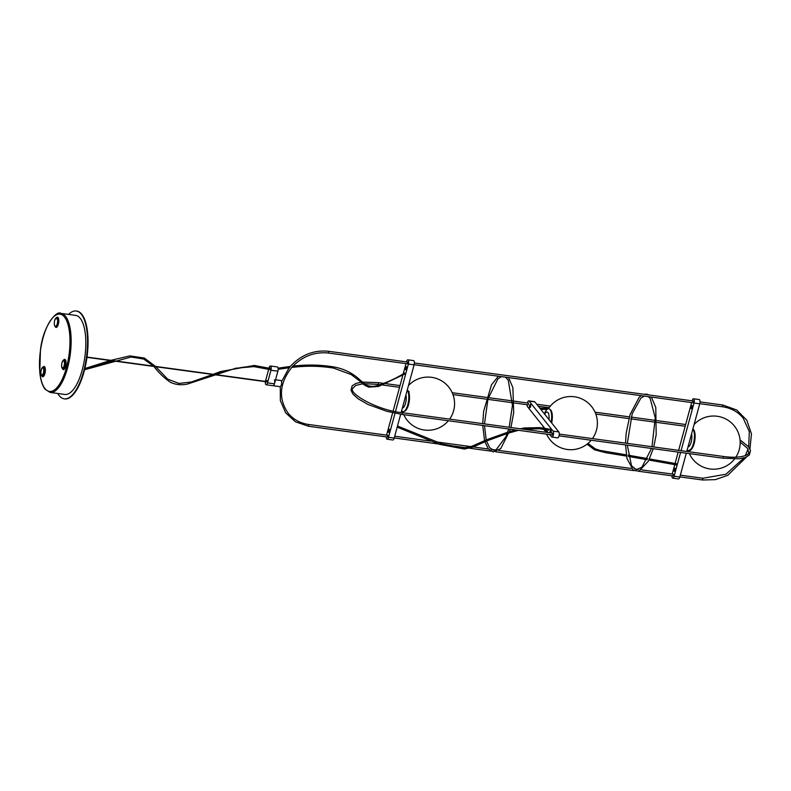 <?xml version="1.0" encoding="UTF-8"?>
<svg xmlns="http://www.w3.org/2000/svg" width="791" height="791" viewBox="0 0 791 791"><rect width="100%" height="100%" fill="white"/><g stroke="black" fill="none" stroke-linecap="round" stroke-linejoin="round"><path stroke-width="1.19" d="M692.105 400.829L692.145 400.671A3.105 1.147 97.8 0 1 693.499 398.773A3.105 1.147 97.8 0 1 694.014 403.015L699.728 403.796L686.766 451.473M691.631 402.56L678.648 450.356M678.174 452.086L675.079 463.496M674.763 464.663L672.251 473.908A3.105 1.147 97.8 0 0 672.212 474.066M686.301 453.194L679.825 477.022L674.12 476.241A3.105 1.147 97.8 0 1 672.765 478.15A3.105 1.147 97.8 0 1 671.974 475.816M674.12 476.241L680.586 452.412M681.061 450.692L694.014 403.015M673.21 474.195L672.983 475.955M693.104 400.968L692.876 402.728M675.02 468.321A1.592 0.593 -82.2 0 0 674.08 469.409A1.592 0.593 -82.2 0 0 674.377 471.357A1.592 0.593 -82.2 0 0 674.654 471.268A1.592 0.593 -82.2 0 0 675.207 469.864A1.592 0.593 -82.2 0 0 675.049 468.371A1.592 0.593 -82.2 0 0 675.02 468.321M675.909 463.912L676.008 465.059M691.245 408.601A1.592 0.593 -82.2 0 0 691.403 408.71A1.592 0.593 -82.2 0 0 691.68 408.611A1.592 0.593 -82.2 0 0 692.224 407.217A1.592 0.593 -82.2 0 0 692.076 405.714A1.592 0.593 -82.2 0 0 691.176 406.475A1.592 0.593 -82.2 0 0 691.245 408.601M534.825 401.868A3.105 1.147 -82.2 0 0 534.469 401.64L528.754 400.859A3.105 1.147 97.8 0 1 529.11 401.086L534.825 401.868L548.964 419.576A7.762 2.867 -82.2 0 0 547.985 412.625A7.762 2.867 -82.2 0 0 544.692 414.217M544.426 413.891A11.262 4.163 97.8 0 1 549.498 409.046A11.262 4.163 97.8 0 1 550.071 409.58A11.262 4.163 97.8 0 1 551.09 422.236M546.799 430.858A11.262 4.163 97.8 0 1 546.512 430.976A11.262 4.163 97.8 0 1 544.455 430.245A11.262 4.163 97.8 0 1 543.931 429.394M543.466 428.158A11.262 4.163 97.8 0 1 543.051 426.171M549.696 409.184A11.044 4.084 97.8 0 1 549.883 409.303A11.044 4.084 97.8 0 1 550.437 409.827A11.044 4.084 97.8 0 1 551.376 422.592M550.16 409.52A10.807 4.004 97.8 0 1 550.269 409.59A10.807 4.004 97.8 0 1 551.653 422.938A10.807 4.004 97.8 0 0 550.16 409.52M688.002 446.935A7.762 2.867 -82.2 0 0 691.176 442.159A7.762 2.867 -82.2 0 0 691.552 433.883M692.857 429.068A11.262 4.163 97.8 0 1 693.43 443.642A11.262 4.163 97.8 0 1 689.297 450.475A11.262 4.163 97.8 0 1 687.241 449.733M692.886 428.959A11.044 4.084 97.8 0 1 693.232 429.325A11.044 4.084 97.8 0 1 693.796 443.622A11.044 4.084 97.8 0 1 689.742 450.326A11.044 4.084 97.8 0 1 689.525 450.386L689.505 450.366M690.335 450.089A10.807 4.004 97.8 0 0 694.913 439.697A10.807 4.004 97.8 0 0 692.946 429.009A10.807 4.004 97.8 0 1 693.054 429.088A10.807 4.004 97.8 0 1 694.894 439.865A10.807 4.004 97.8 0 1 690.335 450.089L689.653 450.395M690.573 449.496C690.691 450.732 690.464 450.801 689.89 449.684M699.728 403.796A3.105 1.147 -82.2 0 0 699.214 399.544L693.499 398.773M672.765 478.15L678.47 478.931A3.105 1.147 -82.2 0 0 679.825 477.022M691.581 408.324L691.898 405.971L691.73 408.275M675.01 468.707L674.555 470.971L674.881 468.628M549.181 429.167L548.549 430.146M548.677 429.009L549.172 429.167M544.821 428.386L527.567 406.782A3.105 1.147 97.8 0 1 527.122 404.705M527.36 402.945A3.105 1.147 97.8 0 1 528.754 400.859M545.889 429.731L548.163 432.568M549.765 434.585L551.574 436.84A3.105 1.147 97.8 0 0 551.93 437.067L557.635 437.848A3.105 1.147 -82.2 0 0 559.108 435.445A3.105 1.147 -82.2 0 0 558.832 431.926L553.117 431.144A3.105 1.147 97.8 0 1 553.393 434.664A3.105 1.147 97.8 0 1 551.93 437.067M553.117 431.144L529.11 401.086M552.345 433.142L552.217 434.912L402.263 414.474L402.5 412.714C378.246 410.677 348.139 393.384 352.737 388.332L355.821 385.405L362.762 383.813M528.339 403.084L528.21 404.854L514.288 402.955M550.902 432.944A1.592 0.593 -82.2 0 0 551.189 431.965A1.592 0.593 -82.2 0 0 551.04 430.403A1.592 0.593 -82.2 0 0 550.131 431.224A1.592 0.593 -82.2 0 0 550.032 432.825M530.553 406.712A1.592 0.593 -82.2 0 0 530.652 406.248A1.592 0.593 -82.2 0 0 530.504 404.685A1.592 0.593 -82.2 0 0 529.486 406.03A1.592 0.593 -82.2 0 0 530.108 407.592A1.592 0.593 -82.2 0 0 530.553 406.712M548.964 419.576L558.832 431.926M530.464 405.032L530.01 407.296L530.326 404.943M550.378 432.875L551.159 430.7M551.001 430.749L550.754 432.924M407.256 363.791L407.484 362.031M387.59 435.258L387.363 437.018M402.382 407.998A7.762 2.867 -82.2 0 0 405.556 403.222A7.762 2.867 -82.2 0 0 405.921 394.946L401.146 412.526M400.681 414.247L394.205 438.085L388.49 437.304A3.105 1.147 97.8 0 1 387.135 439.213A3.105 1.147 97.8 0 1 386.344 436.879M387.135 439.213L392.85 439.994A3.105 1.147 -82.2 0 0 394.205 438.085M407.227 390.131A11.262 4.163 97.8 0 1 407.81 404.705A11.262 4.163 97.8 0 1 403.677 411.538A11.262 4.163 97.8 0 1 401.62 410.796M407.256 390.022A11.044 4.084 97.8 0 1 408.176 404.685A11.044 4.084 97.8 0 1 404.112 411.389A11.044 4.084 97.8 0 1 403.894 411.449M408.215 391.456L408.809 392.277A10.807 4.004 97.8 0 1 408.818 403.509A10.807 4.004 97.8 0 1 404.557 411.211A10.807 4.004 97.8 0 1 404.428 411.251A10.807 4.004 97.8 0 0 408.779 403.667A10.807 4.004 97.8 0 0 408.809 392.277M408.354 391.871C409.283 391.367 409.422 391.703 408.769 392.9M407.316 390.072A10.807 4.004 97.8 0 1 407.434 390.141A10.807 4.004 97.8 0 1 408.482 391.476A10.807 4.004 97.8 0 0 407.316 390.072L407.434 390.141M395.49 411.528L408.383 364.078A3.105 1.147 97.8 0 0 407.869 359.826A3.105 1.147 97.8 0 0 406.515 361.734L406.475 361.892M406.01 363.623L403.232 373.827M402.866 375.161L393.127 411.023M392.662 412.734L386.621 434.971A3.105 1.147 97.8 0 0 386.581 435.119M408.383 364.078L414.098 364.849A3.105 1.147 -82.2 0 0 413.584 360.607L407.869 359.826M414.098 364.849L405.921 394.946M404.359 373.194L404.3 374.361M388.49 437.304L395.025 413.238M389.39 429.384A1.592 0.593 -82.2 0 0 389.231 429.266A1.592 0.593 -82.2 0 0 388.381 431.055A1.592 0.593 -82.2 0 0 389.034 432.331A1.592 0.593 -82.2 0 0 389.577 430.927A1.592 0.593 -82.2 0 0 389.429 429.424A1.592 0.593 -82.2 0 0 389.39 429.384M405.615 369.654A1.592 0.593 -82.2 0 0 406.05 369.674A1.592 0.593 -82.2 0 0 406.604 368.27A1.592 0.593 -82.2 0 0 406.445 366.777A1.592 0.593 -82.2 0 0 406.258 366.619A1.592 0.593 -82.2 0 0 405.486 367.815A1.592 0.593 -82.2 0 0 405.615 369.654M389.39 429.77L388.935 432.034L389.548 429.731M406.406 367.113L405.951 369.387L406.277 367.034M328.295 352.974L328.394 353.033C314.798 351.639 302.844 356.148 292.532 366.569L291.77 367.41C279.391 383.259 278.155 398.496 288.082 413.12C293.253 419.448 300.145 423.244 308.737 424.51L308.391 426.201M407.375 363.801L328.394 353.033L328.631 351.283C313.829 349.81 301.025 354.872 290.228 366.48L289.536 367.696L278.155 369.298M404.735 374.044L378.543 386.463L368.764 387.135C361.774 384.436 359.697 380.59 359.015 380.481L351.115 374.509L333.466 368.082C319.871 365.867 305.949 365.66 291.711 367.449M292.541 366.184C306.621 364.453 320.385 364.71 333.842 366.945C344.352 368.863 353.241 373.372 360.508 380.461L365.986 384.762C369.051 386.394 372.442 386.769 376.18 385.889C386.107 382.903 395.599 378.612 404.656 373.026L404.745 373.016M275.545 379.779L280.874 380.501A3.105 1.147 97.8 0 1 281.299 380.827A3.105 1.147 97.8 0 1 281.477 384.367A3.105 1.147 97.8 0 1 280.034 386.651L273.093 385.711A3.105 1.147 -82.2 0 0 274.447 383.803A3.105 1.147 -82.2 0 0 274.358 379.878M273.093 385.711L266.162 384.762L273.093 385.711A3.105 1.147 -82.2 0 0 274.447 383.803L267.516 382.854A3.105 1.147 97.8 0 1 266.162 384.762A3.105 1.147 97.8 0 1 265.42 381.667M277.878 371.187A3.105 1.147 -82.2 0 0 277.364 366.945L270.423 365.996A3.105 1.147 97.8 0 1 270.937 370.247L267.516 382.854L274.447 383.803L277.878 371.187L274.615 370.742L277.878 371.187M265.46 381.4A3.105 1.147 97.8 0 1 265.647 380.52L268.703 369.268M269.009 368.131L269.069 367.904A3.105 1.147 97.8 0 1 270.423 365.996L277.364 366.945M84.578 369.713L113.35 360.676M213.263 374.281L220.56 371.543L254.267 365.442L270.512 368.487L270.403 369.684L253.921 366.609L235.787 368.23L187.398 384.07C181.179 385.365 175.434 384.733 170.184 382.152C163.925 377.752 158.507 372.512 153.909 366.46L153.899 366.451M215.083 374.805L215.548 374.608C239.95 365.768 258.212 364.117 270.344 369.634L270.403 369.684M155.57 366.51L167.712 379.176L178.984 383.427L191.303 382.013L212.749 374.479M76.46 311.041A44.326 16.403 97.8 0 1 76.707 311.061A44.326 16.403 97.8 0 1 86.98 357.206A44.326 16.403 97.8 0 1 64.733 398.911A44.326 16.403 97.8 0 1 64.486 398.872M57.763 393.483A44.326 16.403 -82.2 0 0 59.177 395.609A44.326 16.403 -82.2 0 0 64.249 398.842A44.326 16.403 -82.2 0 0 86.486 357.137A44.326 16.403 -82.2 0 0 76.223 311.001A44.326 16.403 -82.2 0 0 68.54 314.423M60.937 313.384L75.62 315.391A39.896 14.762 97.8 0 1 82.234 369.951A39.896 14.762 97.8 0 1 64.842 394.452L50.159 392.445L45.127 389.271C42.348 385.662 40.568 380.036 39.787 372.393L40.45 350.195C42.951 325.843 56.814 309.805 60.937 313.384A39.896 14.762 97.8 0 1 67.551 367.944A39.896 14.762 97.8 0 1 50.159 392.445M722.45 406.703L722.796 405.012L699.995 401.907M680.329 475.173L702.892 478.248L702.556 479.939M384.011 383.408L378.494 382.656L378.256 384.416L380.471 384.713M559.019 435.841L722.974 458.197L723.36 457.653L723.221 456.437L559.267 434.091M265.647 380.52L268.06 380.847L265.647 380.52M271.214 368.201L269.069 367.904L271.214 368.201M270.937 370.247L274.615 370.742L270.937 370.247M64.13 365.719A3.619 1.345 97.8 0 1 62.143 367.677A3.619 1.345 97.8 0 1 61.955 362.99A3.619 1.345 97.8 0 1 63.942 361.032A3.619 1.345 97.8 0 1 64.13 365.719M42.991 338.113A39.006 14.436 -82.2 0 0 44.998 388.608A39.006 14.436 -82.2 0 0 66.464 367.499A39.006 14.436 -82.2 0 0 64.457 317.003A39.006 14.436 -82.2 0 0 42.991 338.113M41.705 375.725A5.191 1.918 -82.2 0 0 42.061 376.387A5.191 1.918 -82.2 0 0 44.059 375.695A5.191 1.918 -82.2 0 0 45.295 368.705A5.191 1.918 -82.2 0 0 42.862 367.232M62.41 368.596A5.191 1.918 -82.2 0 0 62.766 369.259A5.191 1.918 -82.2 0 0 65.623 366.451A5.191 1.918 -82.2 0 0 65.356 359.737A5.191 1.918 -82.2 0 0 63.567 360.103M55.113 326.406A5.191 1.918 -82.2 0 0 55.469 327.059A5.191 1.918 -82.2 0 0 58.742 321.888A5.191 1.918 -82.2 0 0 56.27 317.903M41.013 373.678A3.619 1.345 97.8 0 1 41.518 369.308A3.619 1.345 97.8 0 1 43.238 368.161A3.619 1.345 97.8 0 1 43.159 373.668A3.619 1.345 97.8 0 1 41.013 373.678M55.973 318.595A3.619 1.345 97.8 0 1 56.645 318.832L55.973 318.595M54.322 323.054A4.252 1.572 -82.2 0 0 54.836 325.971A4.252 1.572 -82.2 0 0 55.696 326.367A4.252 1.572 -82.2 0 0 57.486 322.728A4.252 1.572 -82.2 0 0 57.041 318.289A4.252 1.572 -82.2 0 0 56.26 318.012A4.252 1.572 -82.2 0 0 55.884 318.249A4.252 1.572 -82.2 0 0 54.619 320.919M56.586 317.616A5.033 1.859 97.8 0 1 58.663 321.067A5.033 1.859 97.8 0 1 56.369 327.237A5.033 1.859 97.8 0 1 55.449 326.91A5.033 1.859 97.8 0 1 55.34 326.762L54.836 325.971C53.304 322.006 55.686 317.646 55.884 318.249L56.586 317.616M40.924 372.373A4.252 1.572 -82.2 0 0 41.023 374.094A4.252 1.572 -82.2 0 0 41.429 375.3A4.252 1.572 -82.2 0 0 43.485 374.192A4.252 1.572 -82.2 0 0 44.138 368.942A4.252 1.572 -82.2 0 0 43.634 367.617A4.252 1.572 -82.2 0 0 42.487 367.568A4.252 1.572 -82.2 0 0 41.211 370.247M42.042 376.239A5.033 1.859 97.8 0 1 41.943 376.091L41.429 375.3C39.906 371.335 42.289 366.975 42.487 367.568L43.189 366.945A5.033 1.859 97.8 0 1 45.146 368.566A5.033 1.859 97.8 0 1 43.98 375.567A5.033 1.859 97.8 0 1 42.042 376.239M61.629 365.244A4.252 1.572 -82.2 0 0 62.133 368.171A4.252 1.572 -82.2 0 0 64.565 365.986A4.252 1.572 -82.2 0 0 64.338 360.488A4.252 1.572 -82.2 0 0 63.191 360.439A4.252 1.572 -82.2 0 0 62.005 362.792A4.252 1.572 -82.2 0 0 61.916 363.118M62.746 369.11A5.033 1.859 97.8 0 1 62.647 368.962L62.133 368.171C60.61 364.206 62.993 359.846 63.191 360.439L63.893 359.816A5.033 1.859 97.8 0 1 65.258 359.865A5.033 1.859 97.8 0 1 65.515 366.381A5.033 1.859 97.8 0 1 62.746 369.11M540.807 409.352L547.075 409.402M587.041 444.186L594.575 449.842L605.649 452.679L626.482 456.091M628.341 456.407L647.137 459.739M648.956 460.065L676.246 464.89M539.877 408.186L548.677 408.374M587.97 443.444L595.336 448.883L600.142 450.445L626.284 454.845M628.123 455.161L647.691 458.622M649.49 458.948L676.414 463.704M689.604 450.395L690.444 450.514M548.905 430.195L539.887 428.781L523.701 429.236M518.53 430.324L509.305 432.904M507.189 433.567L487.75 440.557L472.534 447.222L464.416 449.041L439.331 444.305L397.171 427.14M551.505 429.355L549.903 429.177M549.142 429.078L539.788 427.615L524.384 427.971L520.241 428.771M515.534 429.918L509.74 431.579M507.664 432.232L487.108 439.588L471.723 446.312L463.813 447.914L442.307 444.038L397.478 426.013M693.312 400.997L414.375 362.97M407.691 362.06L328.631 351.283M748.682 446.955L749.304 431.54L743.204 418.162C738.033 411.834 731.151 408.037 722.559 406.772L699.758 403.667M693.005 402.738L414.128 364.73M408.294 391.456L408.967 391.545M722.796 405.012L736.698 410.005L746.793 420.179L751.45 433.903L749.947 448.991M748.8 452.234L748.276 453.49M746.546 456.98L727.73 475.322L715.341 479.653L702.655 479.999L679.865 476.894M702.892 478.248L725.98 474.224L743.945 457.92M745.28 455.606L748.029 449.159M280.281 386.621L280.33 400.523L285.64 412.823L295.488 421.821L308.5 426.27L387.481 437.037M394.234 437.957L438.303 443.969M445.204 444.908L466.008 447.736M469.547 448.22L490.875 451.127M495.739 451.79L633.68 470.596M638.555 471.258L673.101 475.974M308.737 424.51L387.788 435.287M394.709 436.227L430.314 441.081M435.673 441.813L470.882 446.618M473.216 446.935L488.442 449.011M491.488 449.426L495.611 449.99M498.646 450.405L631.258 468.48M634.293 468.895L638.416 469.459M641.461 469.874L673.418 474.224M281.566 381.578L289.17 367.736M290.297 366.431L278.076 368.151M382.795 385.029L399.574 387.323M452.976 394.6L486.07 399.109M487.849 399.356L512.519 402.718M538.315 406.228L549.132 407.711M595.821 414.069L628.885 418.577M630.654 418.825L655.324 422.186M657.094 422.424L685.194 426.26M386.077 383.694L400.038 385.593M452.205 392.702L486.554 397.389M488.324 397.626L512.509 400.928M514.288 401.166L528.546 403.113M536.703 404.221L550.378 406.09M595.05 412.18L629.369 416.857M631.139 417.094L655.324 420.397M657.103 420.634L685.659 424.53M378.494 382.656L362.308 382.073M360.953 382.241L355.95 383.437L352.133 385.85L350.977 390.27L352.984 394.136L358.036 398.733L367.993 404.458L386.769 411.28L402.263 414.474M378.256 384.416L364.325 383.694M552.553 433.171L402.5 412.714M723.221 456.437C741.029 459.027 749.631 454.677 748.741 452.511L747.584 448.457L740.188 442.06M722.974 458.197L739.377 458.75L745.527 457.416L749.334 455.003L750.491 450.583L748.484 446.707L740.06 439.885M688.19 450.475A26.597 26.597 0 0 0 688.615 451.72M689.386 453.619A26.597 26.597 0 0 0 734.542 459.007M735.828 457.218A26.597 26.597 0 0 0 729.994 421.672A26.597 26.597 0 0 0 694.083 424.54M545.404 430.976A26.597 26.597 0 0 0 545.83 432.252M546.611 434.15A26.597 26.597 0 0 0 591.174 440.221M592.429 438.61A26.597 26.597 0 0 0 585.745 401.116A26.597 26.597 0 0 0 548.43 408.749M449.614 419.141A26.597 26.597 0 0 0 442.07 381.124A26.597 26.597 0 0 0 408.463 385.603M402.57 411.538A26.597 26.597 0 0 0 402.985 412.783M403.756 414.672A26.597 26.597 0 0 0 448.359 420.753M651.982 446.727L655.255 417.955L650.133 398.338L648.343 396.657M653.752 446.964L656.184 434.734L655.769 407.464L651.389 397.072M648.956 394.946L646.603 394.126L644.092 394.284M641.175 395.678L639.069 397.487L630.061 414.563L626.126 433.478L625.543 443.118M625.543 444.908L626.966 458.493L633.373 470.408L638.95 471.149L648.353 461.232L653.277 448.695M651.497 448.448L641.936 467.174L636.29 469.666L631.525 465.78L627.312 445.155M627.312 443.365L632.207 413.713L640.779 398.298L644.22 396.093M484.853 441.714L488.304 448.843L493.218 451.958L500.762 448.586L510.462 429.226M510.937 427.496L513.705 412.595L512.865 387.58L508.573 377.604M506.141 375.478L501.276 374.815M498.37 376.209L491.478 384.841L483.637 411.34L482.728 423.65M482.728 425.439L484.547 440.607M486.505 441.042L489.698 447.736L493.475 450.198L496.056 449.822L506.062 436.494L508.682 428.979M501.405 376.625L497.905 378.879L487.968 398.891L484.497 423.897M484.507 425.687L486.198 439.944M505.528 377.188L508.257 380.224L512.449 405.467L509.167 427.259M84.558 369.763L131.108 357.008L143.705 359.055L153.632 366.174M84.864 368.537L110.325 360.518M110.878 360.33L129.744 355.901L144.298 358.016L155.491 366.411L213.362 374.301M110.977 360.34L86.99 357.067M110.513 360.548L86.961 357.334M212.937 374.509L155.768 366.717M153.612 366.154L113.518 360.686M153.909 366.46L112.945 360.874M267.823 381.727L215.706 374.618M267.754 381.984L215.192 374.815"/></g></svg>
